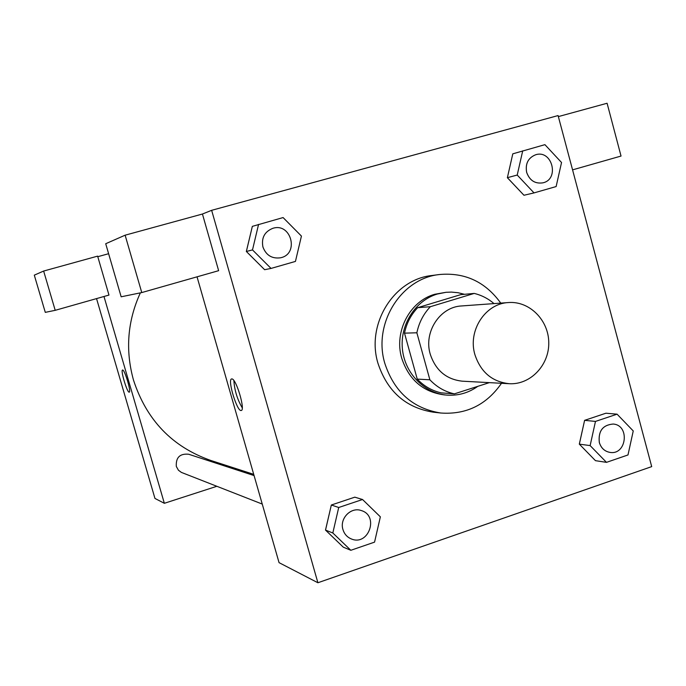 <?xml version="1.0" encoding="UTF-8"?>
<svg xmlns="http://www.w3.org/2000/svg" width="686" height="686" viewBox="0 0 686 686"><rect width="100%" height="100%" fill="white"/><g stroke="black" fill="none" stroke-linecap="round" stroke-linejoin="round"><path stroke-width="1.03" d="M474.892 354.576C467.638 330.652 485.345 303.469 508.472 302.552C529.515 300.854 548.74 320.225 548.766 342.76C549.16 365.295 530.295 385.009 509.226 383.706C492.136 381.819 480.689 372.112 474.892 354.576M509.226 383.706L462.347 381.184C446.363 379.427 435.661 370.423 430.242 354.173C423.468 332.007 440.009 306.814 461.644 305.947L508.472 302.552M404.5 333.147C406.549 323.26 410.957 314.763 417.705 307.662L460.7 294.654L474.215 293.419L430.345 306.711C423.459 313.974 418.966 322.66 416.865 332.787L404.5 333.147L417.242 379.101C423.999 386.201 432 390.788 441.252 392.864L454.372 393.867L489.35 382.634M474.215 293.419C481.563 295.194 488.166 298.59 494.023 303.598M416.865 332.787L429.873 379.787C436.768 387.058 444.94 391.749 454.372 393.867M417.705 307.662L430.345 306.711M417.242 379.101L429.873 379.787M464.542 294.303L458.051 292.716L451.405 292.09L446.063 292.296L437.334 294.028C415.407 300.502 399.955 324.572 402.39 348.882C404.654 373.21 424.351 393.43 447.015 395.11C458.231 395.865 468.495 392.941 477.799 386.347M447.015 395.11L444.442 394.904C423.168 392.1 408.933 379.864 401.722 358.212C393.79 331.767 409.774 301.145 434.795 294.268L446.063 292.296M501.5 383.294C486.485 404.86 466.274 414.773 440.866 413.023C412.972 408.547 394.304 392.032 384.855 363.46C372.67 323.715 401.018 278.302 439.58 274.511C464.954 272.282 485.345 281.817 500.754 303.109M440.866 413.023L433.312 412.183C405.743 407.767 387.298 391.457 377.96 363.271C365.93 324.058 393.935 279.245 432.043 275.489L439.58 274.511M258.571 224.391L252.499 249.91L271.039 268.423L295.443 261.417L301.428 236.078L283.086 217.565L252.345 226.363L246.334 251.479M362.542 499.511L354.816 497.161L331.338 505.016L325.49 530.089L332.821 532.979L350.838 550.292L374.556 542.137L380.361 516.832L362.542 499.511L338.721 507.494L332.821 532.979M522.715 150.843L517.218 175.05L534.025 192.903L556.132 186.558L561.542 162.513L544.916 144.66L512.794 153.836L507.383 177.683L523.958 195.261L507.357 177.7M558.087 115.565L211.648 210.319L317.892 582.748L651.7 466.617L558.087 115.565M617.074 414.173L605.935 413.212L584.609 420.338L579.31 444.142L590.132 445.591L606.484 462.355L627.99 454.955L633.247 430.954L617.074 414.173L595.474 421.418L590.132 445.591M558.361 116.594L607.093 103.252L621.036 156.056L572.561 169.862M197.045 276.827L279.056 562.649L317.892 582.748M231.877 378.929C236.164 378.449 245.648 410.528 241.206 410.485C237.107 412.029 227.152 379.169 231.645 378.946L231.877 378.929M202.439 214.023L125.126 235.187L105.713 243.727L121.156 296.798L141.762 292.57L218.637 270.678L202.439 214.023L211.648 210.319M233.875 380.576C234.518 390.325 237.313 399.415 242.252 407.844M141.762 292.57L125.126 235.187M252.002 474.901L253.717 474.343L210.705 460.426C172.255 446.86 146.512 420.064 133.478 380.044C125.195 350.074 127.485 321.014 140.364 292.853M254.077 475.578L188.641 454.235C179.852 453.429 175.745 457.502 176.319 466.454L178.411 470.21L181.353 472.388L262.249 504.073M97.781 256.701L108.611 253.709M103.98 296.498L164.348 503.301L216.836 486.297M43.638 271.047L34.3 275.155L45.285 312.362L55.206 310.329L43.638 271.047L97.618 256.135L108.971 295.074L55.206 310.329M96.546 298.599L154.959 498.439L164.348 503.301M122.648 370.011C124.723 369.617 131.455 392.298 129.225 392.16C127.262 393.121 120.316 370.003 122.571 370.02L122.648 370.011M122.571 370.02C120.316 370.003 127.27 393.121 129.225 392.16L129.225 392.16M351.292 538.93L351.309 538.93C347.133 537.181 344.346 534.051 342.957 529.549C339.347 518.582 350.94 506.654 361.29 510.555L361.299 510.555C379.358 515.718 368.588 546.408 351.309 538.93L351.292 538.93C347.116 537.172 344.329 534.042 342.94 529.541C339.364 518.59 350.958 506.654 361.308 510.564L361.308 510.564M354.816 497.161L331.338 505.016L338.721 507.494M331.338 505.016L325.524 530.098L343.274 547.154L350.838 550.292M599.307 442.479C598.115 431.1 602.72 424.951 613.13 424.042L613.138 424.042C630.065 425.08 626.67 455.367 609.957 452.391L609.931 452.391C604.606 451.388 601.065 448.087 599.307 442.479M605.935 413.212L584.609 420.338L595.474 421.418M584.609 420.338L579.336 444.151L595.474 460.675L606.484 462.355M609.931 452.391L609.957 452.391C604.632 451.397 601.09 448.087 599.332 442.479C598.141 431.1 602.745 424.951 613.155 424.042L613.13 424.042M280.36 257.816L280.377 257.816C271.905 258.871 266.082 255.252 262.927 246.969C261.255 237.931 264.522 231.731 272.711 228.369L272.719 228.361C291.267 222.17 299.568 254.283 280.377 257.816L280.36 257.816C271.888 258.871 266.065 255.252 262.91 246.969C261.263 237.922 264.53 231.722 272.728 228.361L272.728 228.361M252.345 226.363L246.36 251.488L252.499 249.91M246.36 251.488L264.633 269.701L271.039 268.423M526.651 172.383C525.142 163.714 528.134 157.849 535.603 154.779L535.62 154.779C552.196 149.291 559.853 179.355 542.815 182.853L542.789 182.853C534.977 183.951 529.601 180.452 526.651 172.383M507.383 177.683L517.218 175.05M523.958 195.261L534.025 192.903M542.789 182.853L542.815 182.853C535.003 183.942 529.626 180.452 526.677 172.375C525.167 163.705 528.151 157.84 535.629 154.779L535.603 154.779"/></g></svg>
